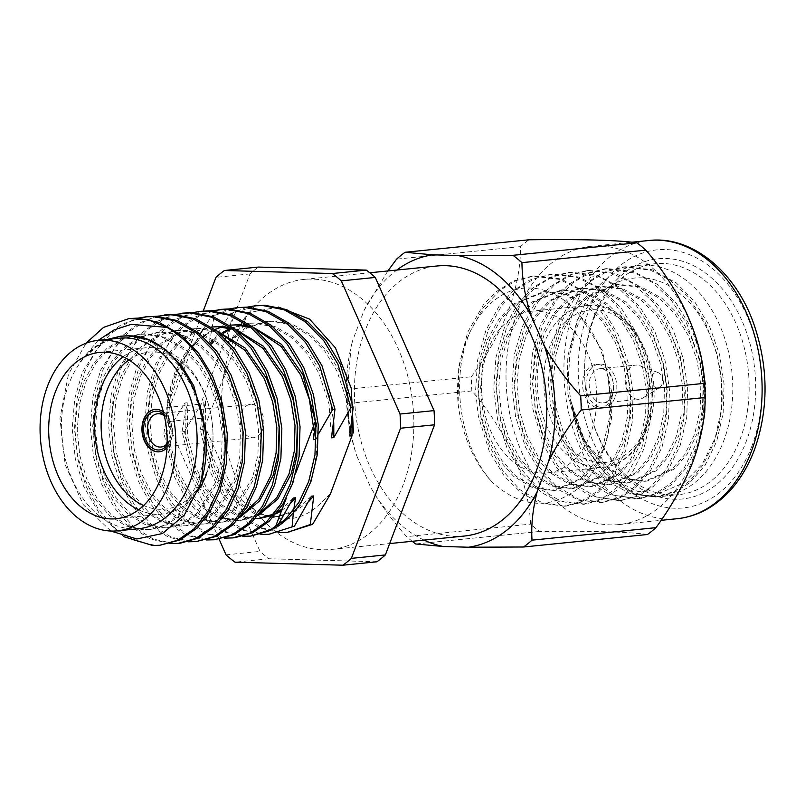 <?xml version="1.0" encoding="UTF-8"?>
<svg xmlns="http://www.w3.org/2000/svg" width="805" height="805" viewBox="0 0 805 805"><rect width="100%" height="100%" fill="white"/><g stroke="black" fill="none" stroke-linecap="round" stroke-linejoin="round"><path stroke-width="0.6" stroke-dasharray="4.03 3.02" d="M570.363 398.998A116.081 81.858 -95.8 0 0 570.695 400.96A116.081 81.858 -95.8 0 0 662.153 496.363A116.081 81.858 -95.8 0 0 723.765 440.748A116.081 81.858 -95.8 0 0 717.466 320.43A116.081 81.858 -95.8 0 0 638.858 265.368A116.081 81.858 -95.8 0 0 581.381 311.334L577.175 321.577L570.161 348.927L568.31 377.726L570.554 400.155L584.913 441.462L609.788 469.305L627.779 478.955L647.019 481.088L674.097 469.154L687.158 454.201L697.009 433.764L702.433 409.705L703.117 384.629L699.173 359.433L690.378 334.971L677.418 313.89L661.801 298.132L640.84 286.811L617.988 284.276L588.435 296.461L573.935 311.555L562.484 332.163L555.46 356.374L553.347 381.59L555.853 406.938L563.047 431.561L574.418 452.802L588.596 468.701L607.856 480.203L628.826 482.92L655.894 470.985L668.965 456.033L678.806 435.596L684.24 411.536L684.924 386.47L680.97 361.264L672.185 336.812L659.225 315.721L643.608 299.963L622.647 288.643L599.785 286.117L570.232 298.293L555.742 313.397L544.291 333.995L537.267 358.215L535.154 383.432L537.66 408.779L544.854 433.392L556.215 454.634L570.403 470.543L589.652 482.034L610.633 484.751L637.701 472.827L650.762 457.874L660.613 437.427L666.037 413.378L666.721 388.302L662.777 363.095L653.982 338.643L641.022 317.562L625.404 301.805L604.454 290.474L581.592 287.949L552.039 300.134L537.539 315.228L526.098 335.826L519.074 360.046L516.951 385.263L519.467 410.61L526.661 435.223L538.022 456.475L552.2 472.374L571.459 483.865L592.43 486.592L619.508 474.658L632.569 459.705L642.42 439.268L647.844 415.209L648.528 390.133L644.584 364.937L635.789 340.475L622.829 319.394L607.212 303.636L586.251 292.316L563.399 289.78L533.846 301.966L519.346 317.059L507.895 337.667L500.871 361.878L498.758 387.094L501.263 412.442L508.458 437.065L519.819 458.307L534.007 474.205L553.266 485.707L574.237 488.424L601.305 476.49L614.366 461.537L624.217 441.1L629.651 417.04L630.325 391.975L626.381 366.768L617.596 342.316L604.636 321.225L589.019 305.467L568.058 294.147L545.196 291.621L515.643 303.797L501.153 318.901L489.702 339.499L482.678 363.719L480.555 388.936L483.07 414.283L490.265 438.896L501.626 460.138L515.804 476.047L535.063 487.538L556.044 490.255L583.112 478.331L596.173 463.378L606.024 442.931L611.448 418.882L612.132 393.806L602.261 350.598L579.57 315.178C556.154 285.755 520.533 279.526 495.055 299.852C469.053 319.223 454.191 361.747 458.166 404.311A116.081 81.858 84.2 0 0 492.298 482.356C521.127 507.985 549.674 510.078 577.92 488.645C603.368 467.977 616.389 422.484 608.298 380.272C604.454 353.898 594.875 332.193 579.57 315.178M609.788 469.305C592.359 456.113 580.083 436.652 572.959 410.912L570.403 399.29L568.34 378.752L569.97 353.325L576.169 329.527C593.577 279.617 643.396 262.39 679.309 293.101C716.249 321.306 732.53 390.063 715.243 437.91L702.131 464.374L683.536 483.081L661.408 492.378L637.872 491.453L615.07 480.384L595.137 460.269L579.902 432.999L570.363 399.008L584.581 446.05L610.512 480.223L633.153 493.636L657.816 496.796L674.65 492.288L689.654 482.839L705.029 465.36L716.671 441.462L723.142 413.347L724.067 384.045L719.569 354.592L709.436 326.005L694.433 301.362L676.311 282.937L651.97 269.705L625.425 266.727L607.282 271.366L591.112 280.935L574.287 298.564L561.055 322.614L552.985 350.9L550.63 380.342L553.679 409.946L562.222 438.685L575.625 463.489L592.319 482.054L614.96 495.467L639.613 498.637L656.457 494.119L671.451 484.67L686.836 467.192L698.478 443.293L704.949 415.179L705.864 385.877L701.376 356.424L691.243 327.846L676.23 303.203L658.108 284.779L633.777 271.537L607.232 268.558L589.079 273.207L572.908 282.776L556.094 300.396L542.852 324.455L534.782 352.731L532.427 382.174L535.486 411.778L544.019 440.516L557.432 465.32L574.116 483.896L596.757 497.309L621.42 500.469L638.264 495.961L653.258 486.502L668.633 469.023L680.275 445.135L686.756 417.02L687.671 387.718L683.183 358.255L673.04 329.678L658.037 305.035L639.915 286.61L615.573 273.368L589.029 270.4L570.886 275.038L554.715 284.608L537.901 302.237L524.659 326.287L516.589 354.562L514.234 384.015L517.293 413.609L525.826 442.358L539.239 467.162L555.923 485.727L578.564 499.14L603.227 502.3L620.061 497.792L635.054 488.343L650.44 470.865L662.082 446.966L668.553 418.852L669.468 389.55L664.98 360.097L654.847 331.509L639.844 306.866L621.722 288.442L597.38 275.209L570.836 272.231L552.693 276.87L536.512 286.439L519.698 304.069L506.456 328.118L498.386 356.404L496.041 385.847L499.09 415.45L507.633 444.189L521.036 468.993L537.73 487.558L560.371 500.972L585.024 504.141L601.868 499.623L616.861 490.175L632.247 472.696L643.889 448.808L650.36 420.683L651.275 391.381L646.787 361.928L636.654 333.351L621.641 308.707L603.519 290.283L579.177 277.041L552.643 274.062L534.49 278.711L518.319 288.281L501.505 305.9L488.263 329.959L480.193 358.235L477.838 387.678L480.897 417.282L489.43 446.02L502.843 470.824L519.527 489.4L542.168 502.813L566.831 505.973L583.665 501.465L598.668 492.016L614.044 474.527L625.686 450.639L632.167 422.524L633.082 393.222L628.584 363.759L618.451 335.182L603.448 310.539L585.326 292.114L560.984 278.872L534.44 275.904L516.297 280.543L500.126 290.112L483.312 307.741L470.07 331.791C449.623 380.041 460.219 446.544 492.298 482.356M590.427 434.016A81.255 57.306 84.2 0 1 547.289 472.938A81.255 57.306 84.2 0 1 492.278 434.398A81.255 57.306 84.2 0 1 487.86 350.175A81.255 57.306 84.2 0 1 530.988 311.253A81.255 57.306 84.2 0 1 586.01 349.793A81.255 57.306 84.2 0 1 590.427 434.016M611.87 397.408A21.826 15.386 84.2 0 1 600.288 407.863A21.826 15.386 84.2 0 1 585.517 397.509A21.826 15.386 84.2 0 1 584.329 374.889A21.826 15.386 84.2 0 1 595.911 364.434A21.826 15.386 84.2 0 1 610.683 374.788A21.826 15.386 84.2 0 1 611.87 397.408M615.151 397.076A21.826 15.386 84.2 0 1 603.569 407.531A21.826 15.386 84.2 0 1 588.787 397.177A21.826 15.386 84.2 0 1 587.6 374.567A21.826 15.386 84.2 0 1 599.182 364.112A21.826 15.386 84.2 0 1 613.963 374.456A21.826 15.386 84.2 0 1 615.151 397.076M612.213 394.681A17.177 12.115 84.2 0 1 603.096 402.913A17.177 12.115 84.2 0 1 591.464 394.762A17.177 12.115 84.2 0 1 590.528 376.961A17.177 12.115 84.2 0 1 599.655 368.73A17.177 12.115 84.2 0 1 611.287 376.881A17.177 12.115 84.2 0 1 612.213 394.681M648.246 391.049A17.177 12.115 84.2 0 1 643.024 397.912A17.177 12.115 84.2 0 1 639.13 399.28A17.177 12.115 84.2 0 1 627.498 391.129A17.177 12.115 84.2 0 1 626.562 373.329A17.177 12.115 84.2 0 1 635.678 365.098A17.177 12.115 84.2 0 1 639.774 365.661A17.177 12.115 84.2 0 1 648.246 391.049M662.042 384.277A7.889 5.565 84.2 0 1 659.637 387.426A7.889 5.565 84.2 0 1 653.117 385.384A7.889 5.565 84.2 0 1 652.07 376.136A7.889 5.565 84.2 0 1 658.148 372.614A7.889 5.565 84.2 0 1 662.042 384.277M593.969 316.607A120.72 85.139 84.2 0 1 709.104 275.823A120.72 85.139 84.2 0 1 746.346 441.16A120.72 85.139 84.2 0 1 660.462 497.259A120.72 85.139 84.2 0 1 587.157 399.783A120.72 85.139 84.2 0 1 584.651 374.979A120.72 85.139 84.2 0 1 593.969 316.607M593.627 319.333A116.081 81.858 84.2 0 1 655.24 263.718A116.081 81.858 84.2 0 1 733.838 318.78A116.081 81.858 84.2 0 1 740.147 439.097A116.081 81.858 84.2 0 1 678.524 494.713A116.081 81.858 84.2 0 1 587.076 399.31A116.081 81.858 84.2 0 1 584.672 375.452A116.081 81.858 84.2 0 1 593.627 319.333M123.135 356.726A83.579 58.936 84.2 0 1 145.393 347.8A83.579 58.936 84.2 0 1 211.242 416.487A83.579 58.936 84.2 0 1 212.973 433.654A83.579 58.936 84.2 0 1 206.523 474.065M128.931 359.926A78.93 55.666 84.2 0 1 211.323 416.96A78.93 55.666 84.2 0 1 212.963 433.181A78.93 55.666 84.2 0 1 206.875 471.338A78.93 55.666 84.2 0 1 143.612 505.51M155.083 409.403A21.312 15.033 84.2 0 1 155.244 409.383A21.312 15.033 84.2 0 1 169.674 419.496A21.312 15.033 84.2 0 1 170.831 441.583A21.312 15.033 84.2 0 1 159.521 451.796A21.312 15.033 84.2 0 1 159.36 451.806M163.415 412.029A21.312 15.033 84.2 0 1 170.509 441.613A21.312 15.033 84.2 0 1 166.997 447.57M163.968 414.243A19.451 13.715 84.2 0 1 170.861 427.888A19.451 13.715 84.2 0 1 171.133 430.544A19.451 13.715 84.2 0 1 169.654 440.627A19.451 13.715 84.2 0 1 167.098 445.286M164.341 415.843A16.714 11.783 84.2 0 1 170.891 428.069A16.714 11.783 84.2 0 1 171.123 430.363A16.714 11.783 84.2 0 1 169.855 439.017A16.714 11.783 84.2 0 1 167.138 443.656M241.49 412.422A16.714 11.783 84.2 0 1 250.365 404.412A16.714 11.783 84.2 0 1 261.685 412.341A16.714 11.783 84.2 0 1 262.591 429.669A16.714 11.783 84.2 0 1 253.716 437.679A16.714 11.783 84.2 0 1 242.396 429.749A16.714 11.783 84.2 0 1 241.49 412.422M693.346 457.572A139.818 98.602 84.2 0 1 619.136 524.558A139.818 98.602 84.2 0 1 524.458 458.236A139.818 98.602 84.2 0 1 516.86 313.316A139.818 98.602 84.2 0 1 591.081 246.33A139.818 98.602 84.2 0 1 685.749 312.652A139.818 98.602 84.2 0 1 693.346 457.572M647.492 534.5C628.091 531.843 592.118 530.827 539.581 531.471A164.914 116.302 84.2 0 1 530.606 524.136C528.633 480.917 506.858 431.198 471.871 390.958A164.914 116.302 84.2 0 1 471.358 376.78C487.075 355.377 499.452 333.27 508.488 310.438C516.659 287.757 520.674 266.485 520.533 246.632A164.914 116.302 84.2 0 1 528.996 239.789M464.223 536.05A135.713 95.704 84.2 0 1 372.323 471.68A135.713 95.704 84.2 0 1 364.957 331.016A135.713 95.704 84.2 0 1 436.994 265.992M387.849 270.953L364.051 310.448L352.61 340.706L351.071 346.885L347.428 389.268L471.358 376.78M471.871 390.958L347.941 403.456C348.112 420.25 351.071 437.749 356.796 455.942A147.315 103.885 84.2 0 1 350.97 347.347A147.315 103.885 84.2 0 1 352.61 340.706M356.796 455.942L370.451 486.904C380.584 504.644 392.659 521.217 406.676 536.633L530.606 524.136M424.034 540.105A147.315 103.885 84.2 0 1 370.451 486.904M403.315 484.439A135.713 95.704 84.2 0 1 331.278 549.453A135.713 95.704 84.2 0 1 239.387 485.083A135.713 95.704 84.2 0 1 232.011 344.419A135.713 95.704 84.2 0 1 304.049 279.405A135.713 95.704 84.2 0 1 395.949 343.775A135.713 95.704 84.2 0 1 403.315 484.439M138.863 528.684A95.735 67.519 84.2 0 1 74.03 483.272A95.735 67.519 84.2 0 1 68.838 384.035A95.735 67.519 84.2 0 1 119.653 338.17M110.869 531.038L83.257 504.665L65.175 464.686L59.942 418.53L68.445 374.335L86.024 343.232M581.381 311.334L576.944 321.014L567.837 356.011L567.102 390.737L580.254 442.036L596.495 468.46L613.36 484.509L630.677 493.807L655.512 497.027L674.842 491.342L690.056 480.676L703.208 464.837L714.367 441.693L721.2 410.459L721.612 382.123L717.104 354.18L705.311 322.513L687.923 296.492L669.71 280.009L650.239 270.118L623.12 266.958L602.271 272.804L586.121 283.37L571.208 299.883L558.75 322.845L550.972 349.491L548.346 381.822L550.469 405.126L560.099 439.369L575.625 466.88L593.486 485.103L609.556 494.522L637.308 498.869L655.23 493.857L671.672 482.688L684.29 467.775L696.164 443.535L702.966 412.653L703.449 384.559L699.827 359.835L686.574 323.308L671.29 300.154L652.684 282.676L635.195 273.086L604.927 268.79L587.348 273.197L569.346 284.004L556.496 297.075L540.547 324.687L532.407 353.365L530.113 381.711L532.326 407.28L543.707 445.356L556.054 466.86L573.331 485.385L590.457 495.961L619.115 500.7L633.253 497.319L649.977 487.538L665.997 469.758L677.971 445.366L684.683 415.289L685.367 388L680.275 356.162L663.853 317.079L653.459 302.418L632.811 283.33L611.025 272.915L586.724 270.631L568.833 275.159L549.423 287.305L534.892 303.445L522.354 326.518L514.304 354.633L511.98 386.672L515.572 416.718L525.494 447.157L539.632 471.096L557.805 489.309L578.755 500.207L600.922 502.531L619.105 497.399L635.276 486.361L649.011 469.728L659.778 447.198L666.52 416.759L667.114 388.996L663.622 364.353L650.651 327.897L636.171 305.367L617.838 287.476L599.906 277.192L568.531 272.462L553.156 276.014L533.866 286.952L517.595 304.018L504.161 328.349L495.92 357.571L493.777 388.402L497.51 419.174L507.381 449.19L522.002 473.662L541.795 492.72L558.036 501.203L582.75 504.363L602.402 498.506L621.017 484.298L641.575 449.039L648.558 416.356L648.81 389.298L644.191 361.022L633.002 330.805L614.909 303.555L596.575 287.103L577.376 277.433L550.328 274.304L529.469 280.15L512.755 291.199L498.838 306.635L485.958 330.191L477.607 360.127L475.584 390.817L478.311 416.054L489.219 451.102L504.443 476.308L521.238 492.841L539.39 502.873L564.526 506.204L583.041 500.921L598.668 490.225L611.569 475.02L623.382 450.87L630.416 417.614L630.697 392.236L626.511 364.947L613.883 330.845L597.823 306.685L578.865 289.277L559.626 279.416L532.135 276.135L513.469 280.995L495.94 291.853L483.352 304.874L467.765 332.022L458.659 367.01L458.166 404.311M123.99 536.734L100.685 515.834L83.579 486.22L75.328 458.92L72.178 428.743L74.744 398.727L82.472 371.88L105.364 336.711L120.981 324.878L138.047 318.146M162.097 545.035L155.013 545.277L134.999 540.869L115.507 528.704L98.613 509.656L85.883 485.978L77.632 458.689L74.483 428.512L77.049 398.495L84.777 371.648L95.926 350.588L111.03 333.371L129.011 321.759L148.261 316.586M169.976 543.637L150.183 538.968L130.963 526.722L114.32 507.794L101.772 484.379L93.521 457.089L90.371 426.912L92.937 396.895L100.665 370.048L123.557 334.88L139.185 323.047L156.251 316.315M180.29 543.194L173.206 543.435L153.202 539.038L133.7 526.873L116.806 507.824L104.076 484.147L95.825 456.848L92.686 426.68L95.242 396.664L102.97 369.817L114.119 348.756L129.233 331.539L147.204 319.927L166.454 314.755M188.169 541.795L168.376 537.136L149.156 524.89L132.523 505.963L119.965 482.547L111.714 455.248L108.574 425.07L111.14 395.064L118.858 368.217L141.761 333.039L157.378 321.215L174.444 314.473M198.493 541.363L191.399 541.604L171.395 537.197L151.893 525.031L134.999 505.983L122.269 482.316L114.028 455.016L110.879 424.839L113.445 394.822L121.173 367.976L132.322 346.925L147.426 329.708L165.407 318.086L184.647 312.924M206.372 539.964L186.579 535.295L167.349 523.059L150.716 504.131L138.168 480.706L129.917 453.416L126.767 423.239L129.333 393.222L137.061 366.376L159.954 331.207L175.571 319.374L192.637 312.642M216.686 539.531L209.602 539.773L189.588 535.365L170.097 523.2L153.202 504.151L140.472 480.474L132.221 453.185L129.072 423.007L131.638 392.991L139.366 366.144L150.515 345.083L165.619 327.866L183.6 316.254L202.85 311.082M224.565 538.132L204.772 533.463L185.553 521.217L168.909 502.29L156.361 478.874L148.11 451.585L144.96 421.407L147.526 391.391L155.254 364.544L178.147 329.376L193.774 317.542L210.84 310.811M234.879 537.69L227.795 537.931L207.791 533.534L188.29 521.368L171.395 502.32L158.666 478.643L150.414 451.343L147.275 421.176L149.831 391.16L157.559 364.313L168.708 343.252L183.822 326.035L201.803 314.423L221.043 309.251M103.533 327.394L130.058 318.428M260.961 534.46L241.168 529.791L221.939 517.555L205.305 498.627L192.757 475.202L182.081 431.54L184.385 431.309L195.062 474.97L207.791 498.647L224.686 517.696L244.177 529.861L264.191 534.258L271.285 534.027M242.768 536.291L222.965 531.632L203.746 519.386L187.112 500.458L174.554 477.043L163.888 433.382L166.192 433.15L176.869 476.812L189.588 500.479L206.483 519.527L225.984 531.692L245.998 536.1L253.082 535.858M239.236 307.419L214.281 315.469L209.129 344.238L211.403 344.017L230.17 313.87L257.429 305.578M230.17 313.87L247.226 307.138M214.281 315.469L211.977 315.701L229.033 308.969M209.129 344.238L209.994 343.282M212.661 340.545L220.479 333.954M221.144 333.491L222.22 332.747M229.828 328.41L247.719 323.358L254.229 323.107L272.643 326.739L290.766 336.973L306.675 353.083L318.871 373.168L329.034 404.07L331.559 437.829M232.474 313.638L227.322 342.407L245.535 327.836L265.922 321.527L272.422 321.276L290.836 324.898L308.969 335.142L324.878 351.252L337.074 371.326L347.227 402.238L349.752 435.998M311.465 496.182L295.083 510.571L276.407 516.709L270.389 516.911L253.414 513.137L236.881 502.743L222.572 486.462L211.816 466.236L203.574 435.143L203.162 401.172L184.385 431.309M227.322 342.407L229.596 342.175L247.87 312.773L205.345 425.312L202.588 429.478L213.255 473.139L225.984 496.816L242.879 515.864L262.38 528.03L282.384 532.427L289.478 532.186M205.345 425.312C212.943 496.091 277.252 543.969 318.82 505.027L330.292 494.28M329.668 494.351L318.82 505.027M182.081 431.54L187.233 402.772L187.656 436.743L195.887 467.846L206.654 488.072L220.962 504.343L237.495 514.747L254.471 518.511L258.214 518.541L252.196 518.742L235.221 514.969L218.688 504.574L204.379 488.303L193.613 468.077L185.381 436.974L184.959 403.003L166.192 433.15M293.272 498.013L282.263 508.82M277.504 512.04L273.781 514.063M276.87 526.963L277.564 525.836M213.889 341.35L221.375 334.749M222.341 334.025L223.418 333.26M231.005 328.722L250.003 323.127L256.503 322.886L274.918 326.508L293.05 336.742L308.949 352.862L321.145 372.936L329.658 396.603L333.753 422.776M229.596 342.175L247.809 327.605L268.196 321.296L274.696 321.044L293.111 324.667L311.243 334.91L327.152 351.02L339.348 371.105L347.851 394.772L351.956 420.935M187.233 402.772L184.959 403.003M290.454 503.447L281.559 510.692M276.105 513.811L272.754 515.291M308.657 501.616L294.318 511.96L278.681 516.478L272.664 516.679L255.688 512.906L239.155 502.511L224.847 486.23L214.09 466.015L205.849 434.911L205.436 400.94L203.162 401.172M257.902 515.643L242.295 520.151L236.278 520.352L219.292 516.579L202.769 506.184L188.461 489.903L177.694 469.677L170.751 446.362L168.185 420.592L170.489 394.953L177.191 372.021L186.69 354.2L193.2 345.848L200.636 333.31M203.413 328.853L211.665 316.174M195.696 343.192L203.182 336.581M205.225 335.091L214.985 329.517M221.657 327.011L229.707 325.22M230.663 325.089L231.8 324.968M249.017 326.045L253.001 327.092M315.329 421.327L315.56 424.607M318.559 433.804L316.224 438.282M278.389 307.067L247.87 312.773M293.684 510.058L293.372 512.624M279.154 532.618L259.361 527.959L240.142 515.713L223.498 496.786L210.95 473.37L200.284 429.709L205.436 400.94M226.034 554.846L260.025 551.415L201.29 418.238A164.914 116.302 84.2 0 1 200.777 404.06L249.963 273.911A164.914 116.302 84.2 0 1 258.415 267.069M376.911 561.789L269.001 558.75A164.914 116.302 84.2 0 1 260.025 551.415M269.001 558.75L235 562.182M249.963 273.911L215.961 277.343M347.941 403.456A164.914 116.302 84.2 0 1 347.428 389.268M412.18 541.292A164.914 116.302 84.2 0 1 406.676 536.633M539.581 531.471L415.642 543.969M520.533 246.632L396.603 259.13M98.23 340.334L79.735 362.099L92.484 348.273L107.397 339.408M200.284 429.709L202.588 429.478M219.141 539.219L167.299 421.669A164.914 116.302 84.2 0 1 166.786 407.491L203.222 311.052M201.29 418.238L167.299 421.669M166.786 407.491L200.777 404.06M364.051 310.448A147.315 103.885 84.2 0 1 396.805 270.047M315.771 422.695L316.124 419.214C319.434 450.196 314.574 477.677 301.523 501.646M127.311 335.967L145.625 339.71L163.616 349.994L179.394 366.054L191.499 386.008L199.871 409.182L204.037 434.791L203.333 460.269L198.06 483.06L178.187 515.482L164.2 525.263L149.036 529.549L143.018 529.75L126.033 525.977L109.51 515.582L95.201 499.311L84.434 479.086L77.501 455.771L74.925 429.991L77.23 404.351L83.941 381.419L93.551 363.427L106.552 348.726L122.008 338.794L138.541 334.367L145.051 334.115L163.465 337.748L181.588 347.981L197.497 364.091L209.692 384.176L218.075 407.35L222.23 432.959L221.526 458.437L216.263 481.229L196.38 513.65L182.393 523.431L167.229 527.718L161.211 527.919L144.236 524.146L127.703 513.751L113.394 497.47L102.638 477.254L95.694 453.929L93.128 428.159L95.433 402.52L102.134 379.588L111.744 361.596L124.755 346.885L140.211 336.963L156.744 332.535L163.244 332.284L181.658 335.906L199.791 346.15L215.69 362.26L227.895 382.335L236.268 405.509L240.433 431.128L239.719 456.606L234.456 479.388L214.583 511.819L200.586 521.59L185.422 525.876L179.414 526.078L162.429 522.314L145.896 511.91L131.587 495.639L120.831 475.413L113.887 452.098L111.321 426.318L113.626 400.689L120.327 377.756L129.947 359.765L142.948 345.053L158.404 335.122L174.937 330.704L181.447 330.452L199.861 334.075L217.984 344.309L233.893 360.429L246.089 380.503L254.461 403.677L258.626 429.286L257.922 454.765L252.649 477.556L232.776 509.978L218.789 519.758L203.625 524.045L197.607 524.246L180.632 520.473L164.099 510.078L149.79 493.807L139.024 473.582L132.09 450.267L129.514 424.487L131.829 398.847L138.53 375.915L148.14 357.923L161.141 343.212L176.607 333.29L193.13 328.863L199.64 328.611L218.799 332.525M241.108 515.713L221.818 522.214L215.8 522.415L198.825 518.641L182.292 508.247L167.983 491.966L157.227 471.74L150.283 448.425L147.718 422.655L150.022 397.016L156.723 374.084L166.333 356.092L179.344 341.38L194.8 331.459L211.333 327.031M232.474 329.134L236.992 330.684M259.301 513.872L240.021 520.372L234.003 520.573L217.018 516.81L200.495 506.405L186.186 490.134L175.42 469.909L168.476 446.594L165.911 420.814L168.215 395.185L174.916 372.252L184.536 354.26L197.537 339.549L212.993 329.617L229.646 325.18M250.667 327.303L255.185 328.853M313.376 426.489L313.356 439.671M79.735 362.099L99.538 343.826L122.622 335.977M201.723 478.532L200.334 482.829L180.461 515.26L166.474 525.031L151.31 529.318L145.292 529.519L128.317 525.756L111.784 515.351L97.475 499.08L86.709 478.854L79.776 455.539L77.2 429.759L79.504 404.12L86.216 381.188L95.825 363.206L108.826 348.495L124.292 338.563L140.815 334.135L147.325 333.894L165.739 337.516L183.862 347.75L199.771 363.87L211.967 383.945L220.349 407.119L224.515 432.728L223.8 458.206L218.537 480.998L198.654 513.419L184.667 523.2L169.503 527.486L163.485 527.688L146.51 523.914L129.977 513.52L115.668 497.238L104.912 477.023L97.969 453.708L95.403 427.928L97.707 402.289L104.409 379.356L114.018 361.365L127.029 346.653L142.485 336.732L159.018 332.304L165.518 332.052L183.932 335.685L202.065 345.919L217.964 362.029L230.17 382.113L238.542 405.277L242.708 430.896L241.993 456.375L236.73 479.166L216.857 511.588L202.86 521.368L187.696 525.655L181.689 525.856L164.703 522.083L148.17 511.688L133.861 495.407L123.105 475.181L116.162 451.867L113.596 426.097L115.9 400.457L122.602 377.525L132.221 359.533L145.222 344.822L160.678 334.89L177.211 330.473L183.721 330.221L202.136 333.844L220.258 344.087L236.167 360.197L248.363 380.272L256.735 403.446L260.901 429.065L260.196 454.543L254.923 477.325L235.05 509.746L221.063 519.527L205.899 523.813L199.882 524.015L182.906 520.251L166.373 509.847L152.065 493.576L141.298 473.35L134.365 450.035L131.789 424.255L134.103 398.616L140.805 375.683L150.414 357.702L163.415 342.99L178.881 333.059L195.404 328.631L201.914 328.39L216.605 330.754M239.709 517.474L224.092 521.982L218.075 522.183L201.099 518.41L184.566 508.015L170.257 491.734L159.501 471.519L152.558 448.204L149.992 422.424L152.296 396.785L158.998 373.852L168.607 355.86L181.618 341.149L197.074 331.227L213.607 326.8M230.824 327.877L234.808 328.923M163.888 433.382L166.776 414.817C168.195 390.767 174.836 370.562 186.69 354.2M197.638 491.221A83.579 58.936 84.2 0 1 162.167 514.103A83.579 58.936 84.2 0 1 138.571 509.796M572.959 410.912L585.477 443.464L604.515 467.101L623.774 478.593L644.745 481.32L671.823 469.385L684.884 454.433L694.735 433.986L700.159 409.936L700.843 384.86L696.899 359.654L688.104 335.202L675.143 314.121L659.526 298.363L638.566 287.043L615.714 284.507L586.161 296.693L571.661 311.787L560.21 332.385L553.186 356.605L551.073 381.822L553.578 407.169L560.773 431.792L572.144 453.034L586.322 468.933L605.581 480.424L626.552 483.151L653.62 471.217L666.681 456.264L676.532 435.827L681.966 411.768L682.64 386.692L678.696 361.495L669.911 337.033L656.95 315.952L641.333 300.195L620.373 288.874L597.511 286.339L567.958 298.524L553.468 313.618L542.017 334.226L534.993 358.436L532.87 383.663L535.385 409.01L542.58 433.623L553.941 454.865L568.129 470.774L587.378 482.265L608.359 484.982L635.427 473.048L648.488 458.095L658.339 437.658L663.763 413.599L664.447 388.533L660.503 363.327L651.708 338.875L638.747 317.794L623.13 302.026L602.18 290.706L579.318 288.18L549.765 300.356L535.265 315.459L523.824 336.057L516.8 360.278L514.677 385.494L517.192 410.842L524.387 435.455L535.748 456.697L549.926 472.605L569.185 484.097L590.156 486.824L617.234 474.89L630.295 459.937L640.146 439.49L645.57 415.44L646.254 390.365L642.299 365.158L633.515 340.706L620.554 319.625L604.937 303.867L583.977 292.547L561.125 290.011L531.572 302.197L517.072 317.291L505.621 337.889L498.597 362.109L496.484 387.326L498.989 412.673L506.184 437.296L517.545 458.538L531.733 474.437L550.992 485.928L571.963 488.655L599.031 476.721L612.092 461.768L621.943 441.331L627.377 417.272L628.051 392.196L624.106 367L615.322 342.538L602.361 321.457L586.744 305.699L565.784 294.378L542.922 291.843L513.369 304.028L498.869 319.122L487.428 339.73L480.404 363.941L478.281 389.167L480.796 414.515L487.991 439.127L499.352 460.369L513.53 476.278L532.789 487.77L553.76 490.487L580.838 478.552L593.899 463.6L603.75 443.163L609.174 419.103L609.858 394.037L608.298 380.272M316.124 419.214L315.6 420.613M296.069 472.273L286.228 498.345M275.25 527.396L274.978 528.11M192.828 345.888L166.776 414.817M646.103 428.401A81.255 57.306 84.2 0 1 602.975 467.323A81.255 57.306 84.2 0 1 547.953 428.783A81.255 57.306 84.2 0 1 543.546 344.56A81.255 57.306 84.2 0 1 586.674 305.638A81.255 57.306 84.2 0 1 641.696 344.178A81.255 57.306 84.2 0 1 646.103 428.401M646.455 425.674A76.616 54.026 84.2 0 1 573.381 451.555A76.616 54.026 84.2 0 1 549.745 346.633A76.616 54.026 84.2 0 1 622.818 320.742A76.616 54.026 84.2 0 1 646.455 425.674M677.045 518.722A139.818 98.602 84.2 0 1 582.367 452.4A139.818 98.602 84.2 0 1 574.77 307.48A139.818 98.602 84.2 0 1 648.991 240.494M752.011 445.789A129.696 91.458 84.2 0 1 628.323 489.611A129.696 91.458 84.2 0 1 588.304 311.978A129.696 91.458 84.2 0 1 711.992 268.166A129.696 91.458 84.2 0 1 752.011 445.789M547.289 472.938L602.975 467.323C609.586 466.659 615.885 464.495 621.883 460.832C633.052 453.899 641.605 442.841 647.522 427.646C670.434 374.013 629.943 296.995 586.674 305.638L530.988 311.253M600.288 407.863L603.569 407.531M603.096 402.913L639.13 399.28M659.637 387.426L643.024 397.912M99.538 352.419L145.393 347.8M157.629 413.76L250.365 404.412M619.136 524.558L661.086 520.332M331.278 549.453L389.67 543.566M532.135 276.135L534.44 275.904M550.328 274.304L552.643 274.062M568.531 272.462L570.836 272.231M586.724 270.631L589.029 270.4M604.927 268.79L607.232 268.558M623.12 266.958L625.425 266.727M638.858 265.368L655.24 263.718M564.526 506.204L566.831 505.973M582.719 504.373L585.024 504.141M600.922 502.531L603.227 502.3M619.115 500.7L621.42 500.469M637.308 498.869L639.613 498.637M655.512 497.027L657.816 496.796M662.153 496.363L678.524 494.713M247.719 323.358L250.003 323.127M265.922 321.527L268.196 321.296M278.681 516.478L276.407 516.709M304.049 279.405L369.797 272.774M591.081 246.33L631.834 242.225M151.31 529.318L149.036 529.549M140.815 334.145L138.541 334.367M169.503 527.486L167.229 527.718M159.018 332.304L156.744 332.535M187.696 525.655L185.422 525.876M177.211 330.473L174.937 330.704M205.899 523.813L203.625 524.045M195.404 328.631L193.13 328.863M224.092 521.982L221.818 522.214M242.295 520.151L240.021 520.372M160.98 447.027L253.716 437.679M116.312 518.732L162.167 514.103M658.148 372.614L639.774 365.661M599.655 368.73L635.678 365.098M595.911 364.434L599.182 364.112M644.745 481.32L647.019 481.088M615.714 284.507L617.988 284.276M626.552 483.151L628.826 482.92M597.511 286.339L599.785 286.117M608.359 484.982L610.633 484.751M579.318 288.18L581.592 287.949M590.156 486.824L592.43 486.592M561.125 290.011L563.399 289.78M571.963 488.655L574.237 488.424M542.922 291.843L545.196 291.621M553.76 490.487L556.044 490.255M570.403 399.29L570.554 400.155M568.34 378.752L568.31 377.726"/><path stroke-width="1.21" d="M138.571 509.796A83.579 58.936 84.2 0 1 101.028 387.839A83.579 58.936 84.2 0 1 123.135 356.726M55.173 392.458A83.579 58.936 84.2 0 1 99.538 352.419A83.579 58.936 84.2 0 1 156.13 392.065A83.579 58.936 84.2 0 1 160.668 478.693A83.579 58.936 84.2 0 1 116.312 518.732A83.579 58.936 84.2 0 1 59.711 479.086A83.579 58.936 84.2 0 1 55.173 392.458M143.612 505.51A78.93 55.666 84.2 0 1 107.236 389.902A78.93 55.666 84.2 0 1 128.931 359.926M159.36 451.806A21.312 15.033 84.2 0 1 145.041 441.583A21.312 15.033 84.2 0 1 143.934 419.596A21.312 15.033 84.2 0 1 155.083 409.403M166.997 447.57A21.312 15.033 84.2 0 1 159.189 451.826A21.312 15.033 84.2 0 1 144.759 441.714A21.312 15.033 84.2 0 1 143.602 419.626A21.312 15.033 84.2 0 1 154.912 409.413A21.312 15.033 84.2 0 1 163.415 412.029M167.098 445.286A19.451 13.715 84.2 0 1 149.257 445.407A19.451 13.715 84.2 0 1 145.101 420.552A19.451 13.715 84.2 0 1 163.968 414.243M167.138 443.656A16.714 11.783 84.2 0 1 160.98 447.027A16.714 11.783 84.2 0 1 149.67 439.097A16.714 11.783 84.2 0 1 148.754 421.77A16.714 11.783 84.2 0 1 157.629 413.76A16.714 11.783 84.2 0 1 164.341 415.843M387.849 270.953L396.603 259.13A164.914 116.302 84.2 0 1 405.066 252.277L528.996 239.789C579.026 239.085 619.458 240.202 636.906 242.818L512.976 255.316L457.884 255.527A147.315 103.885 84.2 0 1 530.807 315.137C525.091 296.954 522.143 279.456 521.942 262.651L645.882 250.154C680.567 290.072 702.644 339.76 704.617 383.331L580.677 395.829C566.65 380.423 554.575 363.85 544.462 346.1A147.315 103.885 84.2 0 1 548.638 461.335C557.483 443.555 568.34 426.449 581.19 410.007L705.13 397.509C705.281 417.312 701.266 438.584 693.085 461.325C684.079 484.087 671.702 506.204 655.954 527.657A164.914 116.302 84.2 0 1 647.492 534.5L523.552 546.998L468.47 547.219L443.374 546.514A147.315 103.885 84.2 0 1 424.034 540.105M369.797 272.774L436.994 265.992A135.713 95.704 84.2 0 1 528.885 330.372A135.713 95.704 84.2 0 1 536.261 471.036A135.713 95.704 84.2 0 1 464.223 536.05L389.67 543.566M655.954 527.657L532.014 540.155C531.038 525.122 532.769 508.931 537.207 491.593A147.315 103.885 84.2 0 1 468.47 547.219M537.207 491.593L548.638 461.335M168.346 484.962A95.735 67.519 84.2 0 1 117.53 530.827A95.735 67.519 84.2 0 1 52.697 485.415A95.735 67.519 84.2 0 1 47.505 386.189A95.735 67.519 84.2 0 1 98.321 340.324A95.735 67.519 84.2 0 1 163.143 385.736A95.735 67.519 84.2 0 1 168.346 484.962M98.321 340.324L119.653 338.17A95.735 67.519 84.2 0 1 184.476 383.583A95.735 67.519 84.2 0 1 189.678 482.809A95.735 67.519 84.2 0 1 138.863 528.684L117.53 530.827M107.397 339.408L120.609 336.178L127.311 335.967C181.075 332.586 223.116 424.235 199.399 486.381L184.234 515.21L162.429 533.534L136.83 538.978L110.869 531.038M86.024 343.232L103.533 327.394L129.092 318.528L148.271 319.816L167.017 327.404C185.653 338.362 200.153 354.914 210.528 377.042C226.889 410.037 229.948 458.578 217.692 490.768L207.841 511.698L194.176 528.764L177.664 540.236L159.793 545.267L152.709 545.508L123.99 536.734M129.092 318.518L137.635 318.136L159.078 322.392L180.179 334.397L198.664 353.284L212.832 376.81L222.522 403.969L227.262 433.976L226.296 463.831L219.996 490.537L210.155 511.467L196.48 528.533L179.978 540.004L159.793 545.267M138.047 318.146L145.947 316.818L153.524 316.536L174.967 320.793L196.068 332.797L214.553 351.684L228.721 375.211L238.411 402.359L243.15 432.376L242.184 462.231L235.895 488.937L226.044 509.867L212.379 526.933L195.867 538.404L177.986 543.425L169.976 543.637M145.947 316.828L155.828 316.305L177.281 320.561L198.372 332.566L216.867 351.453L231.025 374.979L240.715 402.128L245.455 432.144L244.489 462L238.2 488.695L228.348 509.625L214.683 526.701L198.171 538.163L180.29 543.194M156.251 316.315L171.727 314.695L193.17 318.961L214.261 330.956L232.756 349.853L246.914 373.379L256.604 400.528L261.343 430.544L260.377 460.4L254.088 487.095L244.237 508.025L230.572 525.102L214.06 536.563L196.179 541.594L188.169 541.795M164.15 314.986L174.031 314.463L195.474 318.73L216.565 330.724L235.06 349.612L249.228 373.148L258.908 400.296L263.658 430.313L262.682 460.168L256.393 486.864L246.541 507.794L232.876 524.87L216.364 536.331L196.189 541.594M174.444 314.473L189.92 312.863L211.363 317.12L232.454 329.124L250.949 348.012L265.117 371.538L274.797 398.696L279.546 428.703L278.58 458.558L272.281 485.264L262.44 506.194L248.765 523.26L232.263 534.731L214.382 539.763L206.372 539.964M182.343 313.155L192.224 312.632L213.667 316.888L234.768 328.893L253.253 347.78L267.421 371.306L277.111 398.465L281.851 428.471L280.885 458.327L274.596 485.033L264.744 505.963L251.08 523.029L234.567 534.5L214.382 539.763M192.637 312.642L200.536 311.314L208.113 311.032L229.566 315.288L250.657 327.293L269.152 346.18L283.31 369.706L293 396.855L297.739 426.871L296.773 456.727L290.484 483.433L280.633 504.353L266.968 521.429L250.456 532.9L232.575 537.921L224.565 538.132M200.536 311.314L210.427 310.8L231.87 315.057L252.961 327.061L271.456 345.949L285.614 369.475L295.304 396.624L300.044 426.64L299.078 456.495L292.789 483.191L282.937 504.121L269.273 521.197L252.76 532.658L234.879 537.69M210.84 310.811L226.316 309.19L247.759 313.457L268.85 325.451L287.345 344.339L301.503 367.875L311.193 395.024L315.932 425.04L314.966 454.895L308.677 481.591L298.826 502.521L285.161 519.597L268.649 531.058L250.768 536.09L242.768 536.291M218.739 309.482L228.62 308.959L250.063 313.215L271.154 325.22L289.649 344.107L303.817 367.644L313.497 394.792L318.247 424.809L317.281 454.664L310.982 481.36L301.523 501.646A114.34 80.631 -95.8 0 1 274.978 528.11L250.778 536.09M268.971 534.258L294.429 526.148L268.971 534.258L260.961 534.46M247.226 307.138L255.125 305.809L265.016 305.296L286.459 309.553L307.55 321.557L326.045 340.445L340.203 363.971L353.184 407.4L350.869 407.632L333.834 437.598L331.559 437.829L334.981 409.232L322.01 365.802L307.852 342.276L289.357 323.389L268.266 311.384L246.813 307.128L236.932 307.651L244.509 307.359L265.952 311.616L287.053 323.62L305.538 342.507L319.706 366.034L332.676 409.473L334.981 409.232M255.125 305.809L262.702 305.528L284.155 309.784L305.246 321.789L323.741 340.676L337.899 364.202L350.869 407.632M229.033 308.969L236.932 307.651M209.994 343.282L212.661 340.545M220.479 333.954L221.144 333.491M222.22 332.747L229.828 328.41M351.956 420.935L352.026 435.767L349.752 435.998L353.184 407.4M294.429 526.148L311.465 496.182L313.739 495.95L308.657 501.616M313.739 495.95L310.317 524.548L287.174 532.417L312.622 524.317L330.292 494.28L352.026 435.767M282.263 508.82L277.504 512.04M273.781 514.063L258.214 518.541M276.226 527.989L276.87 526.963M277.564 525.836L293.272 498.013L295.546 497.792L290.454 503.447M211.403 344.017L213.889 341.35M221.375 334.749L222.341 334.025M223.418 333.26L231.005 328.722M333.753 422.776L333.834 437.598M281.559 510.692L276.105 513.811M272.754 515.291L260.488 518.309M200.636 333.31L203.413 328.853M193.2 345.848L195.696 343.192M203.182 336.581L205.225 335.091M214.985 329.517L221.657 327.011M229.707 325.22L230.663 325.089M229.526 325.2L238.31 324.717L249.017 326.045M253.001 327.092L281.579 344.409L302.952 374.768L315.329 421.327M315.56 424.607L315.63 439.439L313.356 439.671L315.771 422.695M332.676 409.473L318.559 433.804M316.224 438.282L315.63 439.439M353.455 432.979L351.242 388.231L335.393 347.81L309.573 319.122L278.389 307.067M295.546 497.792L293.684 510.058M293.372 512.624L292.124 526.379M287.174 532.417L279.154 532.618M203.222 311.052L215.961 277.343A164.914 116.302 84.2 0 1 224.424 270.5L258.415 267.069L366.325 270.098L332.334 273.529A164.914 116.302 84.2 0 1 341.3 280.865L375.301 277.433L434.036 410.61L400.035 414.042A164.914 116.302 84.2 0 1 400.548 428.22L434.549 424.799L385.374 554.937L351.372 558.368A164.914 116.302 84.2 0 1 342.91 565.211L235 562.182A164.914 116.302 84.2 0 1 226.034 554.846L219.141 539.219M342.91 565.211L376.911 561.789A164.914 116.302 84.2 0 0 385.374 554.937M434.036 410.61A164.914 116.302 84.2 0 1 434.549 424.799M366.325 270.098A164.914 116.302 84.2 0 1 375.301 277.433M443.374 546.514L415.642 543.969A164.914 116.302 84.2 0 1 412.18 541.292M532.014 540.155A164.914 116.302 84.2 0 1 523.552 546.998M580.677 395.829A164.914 116.302 84.2 0 1 581.19 410.007M512.976 255.316A164.914 116.302 84.2 0 1 521.942 262.651M704.617 383.331A164.914 116.302 84.2 0 1 705.13 397.509M636.906 242.818A164.914 116.302 84.2 0 1 645.882 250.154M167.017 327.404L131.245 324.355L114.119 329.899L98.23 340.334M312.622 524.317L310.317 524.548M224.424 270.5L332.334 273.529M400.548 428.22L351.372 558.368M341.3 280.865L400.035 414.042M544.462 346.1L530.807 315.137M457.884 255.527L432.788 254.823L405.066 252.277M396.805 270.047A147.315 103.885 84.2 0 1 432.788 254.823M218.799 332.525L244.841 350.225L264.281 378.672L272.664 401.846L276.829 427.455L276.115 452.933L270.852 475.725L258.727 499.281L241.108 515.713M211.453 327.021L217.833 326.78L232.474 329.134M236.992 330.684L263.034 348.384L282.485 376.831L290.857 400.005L295.022 425.624L294.308 451.102L289.045 473.883L276.92 497.44L259.301 513.872M229.646 325.18L236.036 324.948L250.667 327.303M255.185 328.853L281.237 346.553L300.678 374.999L309.382 399.461L313.376 426.489M120.609 336.178L129.122 335.725L147.546 339.348L165.669 349.591L181.578 365.701L193.774 385.776L206.11 431.933L201.723 478.532M216.605 330.754L245.183 348.072L266.556 378.441L274.938 401.615L279.104 427.224L278.389 452.702L273.126 475.493L259.572 500.931L239.709 517.474M211.333 327.031L220.107 326.548L230.824 327.877M234.808 328.923L263.386 346.241L284.759 376.609L293.131 399.773L297.297 425.392L296.592 450.87L291.319 473.652L277.765 499.09L257.902 515.643M206.523 474.065A83.579 58.936 84.2 0 1 197.638 491.221M315.6 420.613L296.069 472.273M286.228 498.345L275.25 527.396M751.256 451.736A139.818 98.602 84.2 0 1 677.045 518.722C688.647 517.524 699.636 513.751 710.01 507.402C729.612 495.075 744.384 475.976 754.345 450.086C768.785 409.252 768.604 367.201 753.792 323.932C735.126 270.671 691.243 235.452 648.991 240.494A139.818 98.602 84.2 0 1 743.669 306.816A139.818 98.602 84.2 0 1 751.256 451.736M661.086 520.332L677.045 518.722M177.986 543.425L180.3 543.194M232.575 537.921L234.889 537.69M631.834 242.225L648.991 240.494"/></g></svg>

